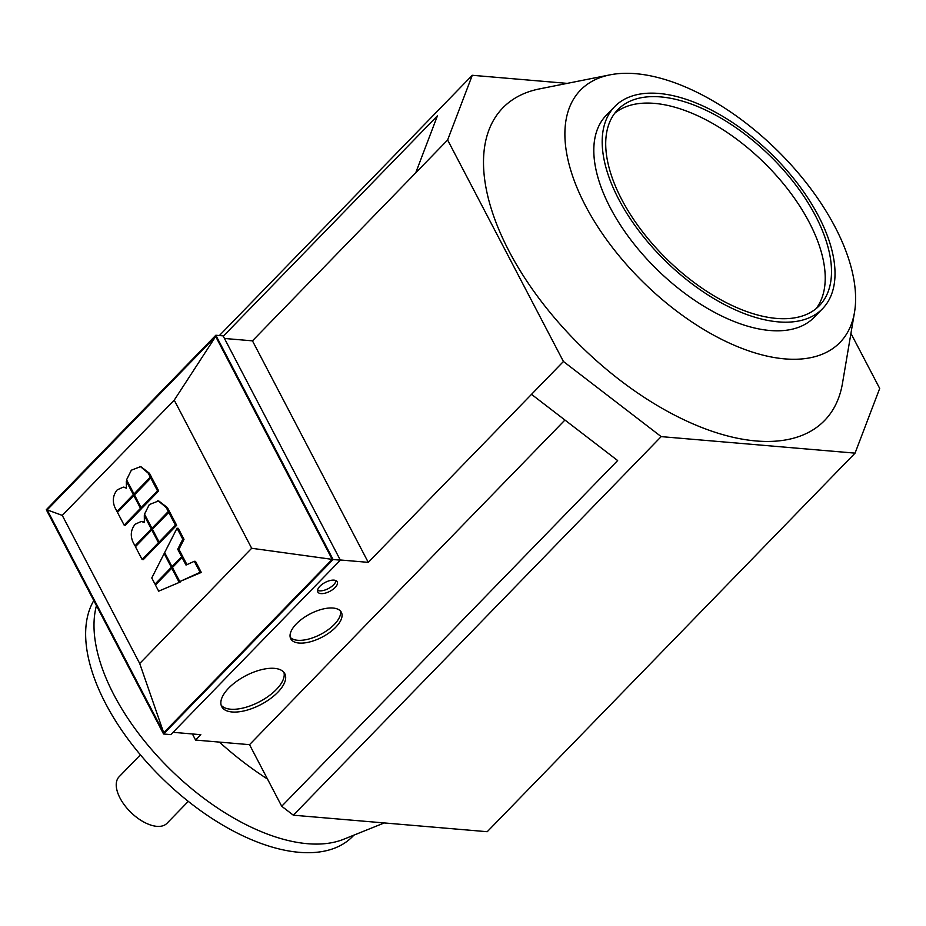 <?xml version="1.0" encoding="UTF-8"?>
<svg xmlns="http://www.w3.org/2000/svg" width="926" height="926" viewBox="0 0 926 926"><rect width="100%" height="100%" fill="white"/><g stroke="black" fill="none" stroke-linecap="round" stroke-linejoin="round"><path stroke-width="1.39" d="M140.405 754.84L119.107 776.764A33.382 17.328 44.2 0 0 124.767 805.481A33.382 17.328 44.2 0 0 156.795 826.339A33.382 17.328 44.2 0 0 166.993 823.295L188.291 801.372M614.644 106.652L606.264 115.264A144.954 75.261 44.2 0 0 630.884 239.95A144.954 75.261 44.2 0 0 769.946 330.501A144.954 75.261 44.2 0 0 814.197 317.294L822.566 308.682A144.954 75.261 -135.8 0 1 778.315 321.878A144.954 75.261 -135.8 0 1 639.253 231.338A144.954 75.261 -135.8 0 1 614.644 106.652A144.954 75.261 -135.8 0 1 658.895 93.457A144.954 75.261 -135.8 0 1 797.957 183.996A144.954 75.261 -135.8 0 1 822.566 308.682M854.501 312.34L842.486 383.271A224.323 116.468 -135.8 0 1 756.067 440.961A224.323 116.468 -135.8 0 1 520.134 270.67A224.323 116.468 -135.8 0 1 539.511 88.896L610.06 74.844A180.975 93.966 44.2 0 0 594.434 221.488A180.975 93.966 44.2 0 0 784.785 358.883A180.975 93.966 44.2 0 0 854.501 312.34A180.975 93.966 44.2 0 0 789.67 163.265A180.975 93.966 44.2 0 0 635.687 73.686A180.975 93.966 44.2 0 0 610.06 74.844M610.79 111.282A144.954 75.261 44.2 0 0 594.677 139.34A144.954 75.261 44.2 0 0 646.603 258.748A144.954 75.261 44.2 0 0 769.946 330.501A144.954 75.261 44.2 0 0 790.468 329.575A144.954 75.261 44.2 0 0 818.052 312.664M776.509 318.417A140.567 72.98 -135.8 0 1 641.66 230.62A140.567 72.98 -135.8 0 1 617.792 109.708A140.567 72.98 -135.8 0 1 660.701 96.917A140.567 72.98 -135.8 0 1 795.561 184.714A140.567 72.98 -135.8 0 1 819.417 305.626A140.567 72.98 -135.8 0 1 776.509 318.417M816.084 308.671A140.567 72.98 44.2 0 0 786.683 187.828A140.567 72.98 44.2 0 0 654.427 103.376A140.567 72.98 44.2 0 0 614.841 113.134M219.393 742.096A205.572 106.733 44.2 0 0 267.498 779.044M384.267 822.936L343.662 839.257A175.709 91.223 -135.8 0 1 307.513 843.702A175.709 91.223 -135.8 0 1 113.956 694.928A175.709 91.223 -135.8 0 1 96.454 605.662M353.929 835.136L352.783 836.317A175.709 91.223 -135.8 0 1 299.144 852.314A175.709 91.223 -135.8 0 1 137.233 751.009A175.709 91.223 -135.8 0 1 93.792 600.557M335.096 587.524A10.985 5.024 -27.6 0 1 325.153 593.161A10.985 5.024 -27.6 0 1 317.792 591.969A10.985 5.024 -27.6 0 1 319.945 586.227A10.985 5.024 -27.6 0 1 329.887 580.59A10.985 5.024 -27.6 0 1 337.249 581.783A10.985 5.024 -27.6 0 1 335.096 587.524M317.549 590.325A10.985 5.024 152.4 0 0 333.649 584.757A10.985 5.024 152.4 0 0 336.045 580.66M335.744 627.226A28.556 13.068 -27.6 0 1 309.897 641.892A28.556 13.068 -27.6 0 1 290.752 638.778A28.556 13.068 -27.6 0 1 296.366 623.869A28.556 13.068 -27.6 0 1 322.202 609.204A28.556 13.068 -27.6 0 1 341.358 612.317A28.556 13.068 -27.6 0 1 335.744 627.226M290.208 637.296A28.556 13.068 152.4 0 0 334.298 624.46A28.556 13.068 152.4 0 0 340.455 611.033M277.8 692.266A35.582 16.286 -27.6 0 1 245.598 710.531A35.582 16.286 -27.6 0 1 221.731 706.654A35.582 16.286 -27.6 0 1 228.722 688.076A35.582 16.286 -27.6 0 1 260.935 669.811A35.582 16.286 -27.6 0 1 284.791 673.688A35.582 16.286 -27.6 0 1 277.8 692.266M221.152 705.195A35.582 16.286 152.4 0 0 245.668 707.348A35.582 16.286 152.4 0 0 276.353 689.488A35.582 16.286 152.4 0 0 283.923 672.38M172.433 567.511L179.783 581.563L200.085 572.314L194.321 561.283L186.01 565.068L182.086 557.568L172.433 567.511M194.321 561.283L195.525 561.387L201.289 572.418L200.085 572.314M201.289 572.418L179.783 581.563M186.948 564.652L183.302 557.672L182.086 557.568M142.106 559.489L158.45 542.671L151.771 529.892L135.428 546.71L142.106 559.489L143.322 559.593L159.666 542.775L158.45 542.671M159.272 542.023L159.666 542.775M152.813 529.985L151.771 529.892M168.764 512.402L152.42 529.232L159.098 542.011L175.442 525.181L168.764 512.402L169.979 512.506L176.658 525.285L175.442 525.181M176.658 525.285L160.314 542.104L159.098 542.011M134.953 545.819L151.308 528.989L144.306 515.597L144.387 522.495L141.273 521.465L135.208 524.197C130.925 529.475 130.161 535.367 132.893 541.86L134.953 545.819L136.168 545.923L152.512 529.093L151.308 528.989M152.119 528.341L152.512 529.093M145.336 515.689L144.306 515.597M141.273 521.465L144.306 521.986M149.306 504.554L144.525 514.138L151.945 528.329L168.289 511.511L166.229 507.552L158.439 501.001L149.306 504.554M157.582 500.885L158.797 500.989L167.444 507.656L169.504 511.615L153.16 528.433L151.945 528.329M169.504 511.615L168.289 511.511M150.336 477.156L148.264 473.198L140.486 466.646L131.353 470.2L126.573 479.784L133.992 493.975L150.336 477.156L151.551 477.26L135.196 494.079L133.992 493.975M139.629 466.53L140.833 466.635L149.48 473.302L151.551 477.26M171.345 567.325L164.157 553.574L151.771 577.974L155.001 584.144L171.345 567.325L172.514 567.418L172.167 566.677M165.187 553.667L164.157 553.574M156.17 584.248L155.001 584.144M172.444 567.534L171.819 568.182M141.134 507.656L157.489 490.826L150.799 478.048L134.455 494.878L141.134 507.656L142.349 507.761L158.693 490.93L157.489 490.826M150.799 478.048L152.014 478.152L158.693 490.93M178.973 581.922L171.785 568.17L155.441 585L158.67 591.17L180.188 582.026L158.67 591.17M172.826 568.263L171.785 568.17M124.153 525.135L140.497 508.316L133.819 495.537L117.463 512.367L124.153 525.135L125.357 525.239L141.701 508.42L140.497 508.316M141.308 507.668L141.701 508.42M134.849 495.63L133.819 495.537M177.028 528.214L164.643 552.602L171.981 566.654L181.646 556.723L177.723 549.222L182.792 539.233L177.028 528.214L178.243 528.318L184.008 539.337L182.792 539.233M173.162 566.758L171.981 566.654M184.008 539.337L178.938 549.326L182.85 556.827L182.121 557.579M182.85 556.827L181.646 556.723M178.938 549.326L177.723 549.222M117 511.465L133.344 494.634L126.341 481.254L126.434 488.152L123.308 487.111L117.255 489.842C112.972 495.121 112.196 501.012 114.928 507.517L117 511.465L118.215 511.569L134.559 494.739L133.344 494.634M134.166 493.986L134.559 494.739M127.383 481.335L126.341 481.254M123.308 487.111L126.341 487.632M251.675 548.273L139.71 663.514L62.262 515.388L174.238 400.148L251.675 548.273L332.191 559.362L163.705 732.767L139.71 663.514M163.705 732.767L47.18 509.879L62.262 515.388M47.18 509.879L215.665 336.474L174.238 400.148M215.665 336.474L332.191 559.362M215.827 335.247L223.097 335.86L340.351 560.137L170.824 734.619L163.555 733.994L46.3 509.717L215.827 335.247L333.082 559.512L163.555 733.994M340.351 560.137L333.082 559.512M293.345 815.193L487.226 831.71L855.057 453.138L661.176 436.621L563.436 361.499L531.512 394.349L617.642 460.546L281.724 806.268L293.345 815.193L661.176 436.621M281.724 806.268L249.522 744.666L195.594 740.071L192.411 733.971M223.282 336.219L437.431 115.819L415.716 172.838L252.462 340.849L224.462 338.465M563.436 361.499L447.628 139.988L415.716 172.838M447.628 139.988L472.272 75.284L219.393 335.548M249.522 744.666L564.941 420.034M195.594 740.071L200.826 734.688L173.058 732.316M531.512 394.349L368.27 562.36L340.259 559.975M252.462 340.849L368.27 562.36M850.936 333.406L879.7 388.434L855.057 453.138M472.272 75.284L567.221 83.375M167.444 507.656L166.229 507.552M149.48 473.302L148.264 473.198"/></g></svg>
